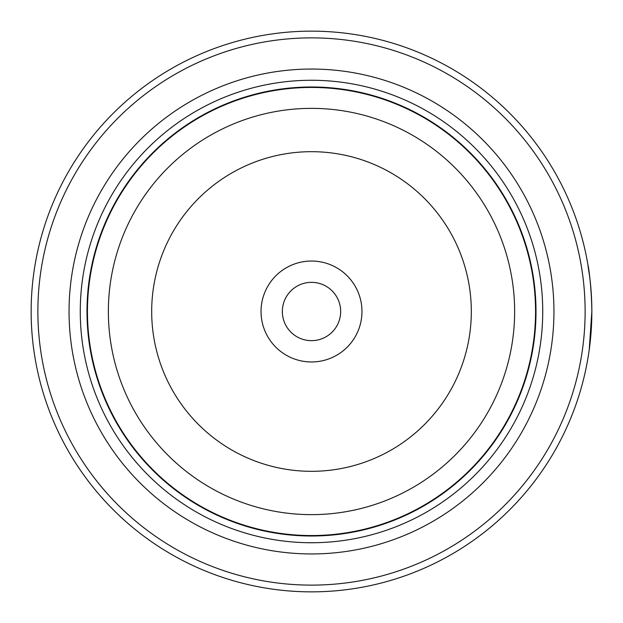 <?xml version="1.0" encoding="UTF-8"?>
<svg xmlns="http://www.w3.org/2000/svg" width="623" height="623" viewBox="0 0 623 623"><rect width="100%" height="100%" fill="white"/><g stroke="black" fill="none" stroke-linecap="round" stroke-linejoin="round"><path stroke-width="0.93" d="M535.78 311.5A224.28 224.28 0 0 1 311.5 535.78A224.28 224.28 0 0 1 87.22 311.5A224.28 224.28 0 0 1 311.5 87.22A224.28 224.28 0 0 1 535.78 311.5A224.28 224.28 0 0 0 311.5 87.22A224.28 224.28 0 0 0 87.22 311.5M589.451 274.899L590.331 282.383M591.85 311.5A280.35 280.35 0 0 1 311.5 591.85A280.35 280.35 0 0 1 31.15 311.5A280.35 280.35 0 0 1 311.5 31.15A280.35 280.35 0 0 1 591.85 311.5L589.21 349.861M588.704 353.358L588.065 357.392M361.963 311.5A50.463 50.463 0 0 0 311.5 261.037A50.463 50.463 0 0 0 261.037 311.5A50.463 50.463 0 0 0 311.5 361.963A50.463 50.463 0 0 0 361.963 311.5M340.656 311.5A29.156 29.156 0 0 0 311.5 282.344A29.156 29.156 0 0 0 282.344 311.5A29.156 29.156 0 0 0 311.5 340.656A29.156 29.156 0 0 0 340.656 311.5M37.878 311.5A273.622 273.622 0 0 0 311.5 585.122A273.622 273.622 0 0 0 585.122 311.5A273.622 273.622 0 0 0 311.5 37.878A273.622 273.622 0 0 0 37.878 311.5M591.515 325.214L590.036 343.359M589.747 345.749L589.514 347.618M589.483 347.86L591.056 332.565M69.052 311.5A242.448 242.448 0 0 1 311.5 69.052A242.448 242.448 0 0 1 553.948 311.5A242.448 242.448 0 0 1 311.5 553.948A242.448 242.448 0 0 1 69.052 311.5M80.266 311.5A231.234 231.234 0 0 1 311.5 80.266A231.234 231.234 0 0 1 542.734 311.5A231.234 231.234 0 0 1 311.5 542.734A231.234 231.234 0 0 1 80.266 311.5M536.006 311.5A224.506 224.506 0 0 1 311.5 536.006A224.506 224.506 0 0 1 86.994 311.5A224.506 224.506 0 0 1 311.5 86.994A224.506 224.506 0 0 1 536.006 311.5M589.42 274.657L588.688 269.51M588.392 267.602L588.042 265.46M589.576 275.841C585.262 250.804 591.313 274.198 591.85 311.43M87.446 311.5A224.054 224.054 0 0 0 311.5 535.554A224.054 224.054 0 0 0 535.554 311.5A224.054 224.054 0 0 0 311.5 87.446A224.054 224.054 0 0 0 87.446 311.5M514.637 311.5A203.137 203.137 0 0 1 311.5 514.637A203.137 203.137 0 0 1 108.363 311.5A203.137 203.137 0 0 1 311.5 108.363A203.137 203.137 0 0 1 514.637 311.5M151.685 311.5A159.815 159.815 0 0 0 311.5 471.315A159.815 159.815 0 0 0 471.315 311.5A159.815 159.815 0 0 0 311.5 151.685A159.815 159.815 0 0 0 151.685 311.5"/></g></svg>

